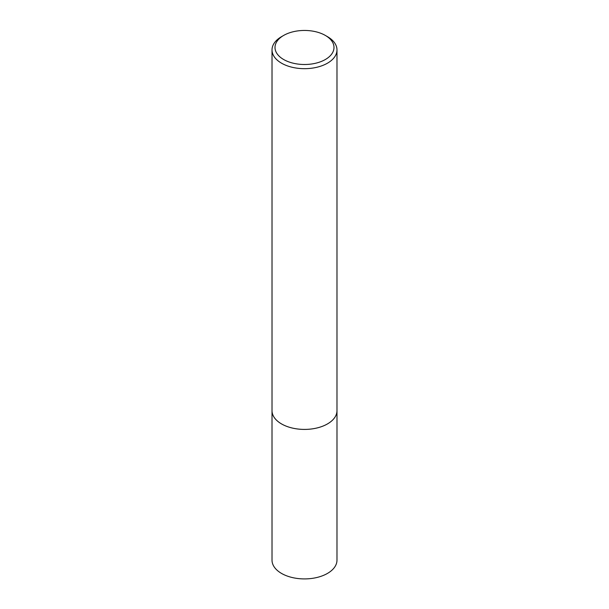 <?xml version="1.0" encoding="UTF-8"?>
<svg xmlns="http://www.w3.org/2000/svg" width="609" height="609" viewBox="0 0 609 609"><rect width="100%" height="100%" fill="white"/><g stroke="black" fill="none" stroke-linecap="round" stroke-linejoin="round"><path stroke-width="0.91" d="M325.351 35.436L327.475 36.662A32.483 18.757 180 0 1 336.983 49.923L336.983 410.656A32.483 18.757 180 0 1 327.475 423.917A32.483 18.757 180 0 1 292.069 427.982A32.483 18.757 180 0 1 272.017 410.656L272.017 49.923A32.483 18.757 180 0 1 281.525 36.662L283.649 35.436A29.491 17.022 180 0 1 325.351 35.436A29.491 17.022 180 0 1 325.351 59.515A29.491 17.022 180 0 1 283.649 59.515A29.491 17.022 180 0 1 283.649 35.436L281.525 36.662M336.983 410.428A32.49 18.757 180 0 1 327.475 423.925A32.49 18.757 180 0 1 291.878 427.944A32.49 18.757 180 0 1 272.017 410.428M336.983 49.923A32.483 18.757 180 0 1 327.475 63.184A32.483 18.757 180 0 1 292.069 67.249A32.483 18.757 180 0 1 272.017 49.923M336.983 410.329A32.49 18.757 180 0 1 336.99 410.664L336.983 560.158A32.483 18.757 180 0 1 316.931 577.484A32.483 18.757 180 0 1 281.525 573.419A32.483 18.757 180 0 1 272.017 560.158L272.01 410.664A32.49 18.757 180 0 1 272.017 410.329M336.99 410.664A32.49 18.757 180 0 1 316.931 427.99A32.49 18.757 180 0 1 281.525 423.925A32.49 18.757 180 0 1 272.01 410.664"/></g></svg>
